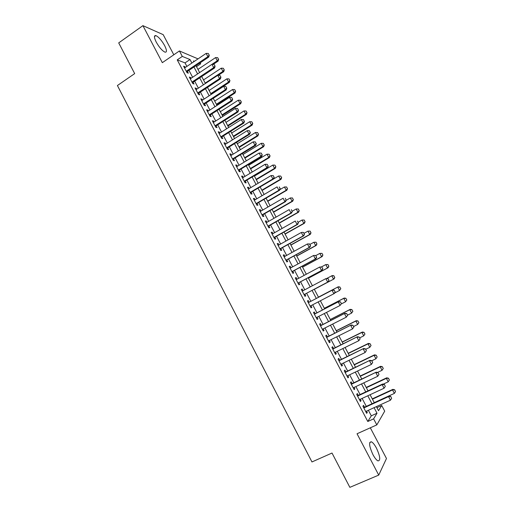 <?xml version="1.0" encoding="UTF-8"?>
<svg xmlns="http://www.w3.org/2000/svg" width="513" height="513" viewBox="0 0 513 513"><rect width="100%" height="100%" fill="white"/><g stroke="black" fill="none" stroke-linecap="round" stroke-linejoin="round"><path stroke-width="0.77" d="M376.407 448.035C374.593 444.668 372.932 442.591 371.418 441.796C368.61 441.879 369.123 446.163 372.945 454.627C374.766 458.006 376.427 460.09 377.934 460.886C380.749 460.712 380.242 456.435 376.407 448.035M164.641 45.606C161.595 40.251 158.658 36.91 155.837 35.583C153.868 35.352 154.009 37.539 156.253 42.137C159.325 47.523 162.255 50.864 165.045 52.172C167.033 52.384 166.898 50.197 164.641 45.606M376.927 407.655L381.698 405.482L384.705 411.163L376.811 424.892L373.618 418.852L377.01 413.234L374.073 407.681M173.804 54.795L163.185 34.64L142.915 25.65L118.708 42.893L134.682 73.609L117.413 85.53L311.962 461.944L332.014 453.037L349.86 487.35L378.729 475.096L386.481 458.494L370.315 427.81M186.886 66.408L185.033 62.894L177.235 59.88L182.301 56.424L179.409 50.947L198.037 58.88M200.147 62.849L200.666 63.83L199.429 63.33M196.492 66.632L200.666 63.83M364.506 407.187L363.537 405.347L362.922 406.238L366.68 413.363L367.276 412.446L366.577 411.112M358.279 395.382L357.311 393.554L356.676 394.388L360.421 401.493L361.043 400.627L360.318 399.249M352.065 383.609L351.11 381.794L350.45 382.583L354.182 389.662L354.829 388.841L354.085 387.424M345.877 371.874L344.928 370.065L344.242 370.809L347.961 377.869L348.635 377.1L347.865 375.638M339.702 360.171L338.76 358.382L338.054 359.068L341.761 366.109L342.46 365.391L341.664 363.89M333.553 348.507L332.616 346.73L331.879 347.372L335.579 354.387L336.297 353.714L335.489 352.181M327.416 336.881L326.486 335.111L325.729 335.707L329.417 342.703L330.16 342.081L329.327 340.504M321.305 325.287L320.381 323.536L319.599 324.081L323.273 331.052L324.043 330.475L323.19 328.859M315.206 313.732L314.289 311.987L313.488 312.488L317.149 319.439L317.938 318.913L317.066 317.258M309.127 302.208L308.217 300.483L307.39 300.932L311.045 307.858L311.859 307.383L310.968 305.684M303.061 290.698L302.17 289.005L301.317 289.409L304.959 296.322L305.793 295.886L304.889 294.167M297.001 279.213L296.136 277.571L295.257 277.924L298.893 284.811L299.752 284.426L298.842 282.701M290.961 267.76L290.121 266.164L289.223 266.478L292.84 273.339L293.725 273.006L292.814 271.274M284.939 256.346L284.119 254.794L283.202 255.064L286.812 261.906L287.716 261.617L286.805 259.886M278.931 244.964L278.142 243.463L277.2 243.681L280.797 250.504L281.727 250.261L280.816 248.529M272.948 233.614L272.185 232.165L271.217 232.338L274.808 239.141L275.757 238.943L274.84 237.205M266.978 222.302L266.241 220.898L265.253 221.026L268.831 227.81L269.806 227.657L268.889 225.919M261.034 211.023L260.315 209.67L259.309 209.746L262.874 216.512L263.868 216.403L262.951 214.665M255.102 199.781L254.41 198.473L253.377 198.505L256.93 205.251L257.949 205.187L257.032 203.449M249.19 188.572L248.523 187.309L247.465 187.303L251.011 194.023L252.05 194.004L251.133 192.266M243.29 177.395L242.649 176.177L241.572 176.126L245.111 182.827L246.169 182.852L245.252 181.115M237.416 166.25L236.794 165.083L235.698 164.987L239.225 171.669L240.308 171.74L239.385 169.995M231.555 155.144L230.959 154.022L229.843 153.881L233.357 160.537L234.46 160.652L233.543 158.908M225.714 144.07L225.143 142.992L224.001 142.806L227.503 149.45L228.631 149.604L227.714 147.859M219.891 133.027L219.346 131.995L218.185 131.77L221.674 138.388L222.822 138.587L221.898 136.843M214.081 122.023L213.562 121.03L212.376 120.76L215.858 127.359L217.031 127.609L216.108 125.858M208.291 111.045L207.797 110.103L206.592 109.788L210.061 116.368L211.253 116.656L210.33 114.906M202.52 100.106L202.045 99.208L200.82 98.849L204.283 105.409L205.495 105.742L204.572 103.985M196.768 89.191L196.312 88.339L195.068 87.941L198.518 94.482L199.749 94.854L198.826 93.103M191.028 78.316L190.599 77.508L189.335 77.065L192.773 83.587L194.029 84.004L193.1 82.247M177.235 59.88L367.783 421.487L371.303 415.825L368.379 410.285M366.314 406.36L362.114 398.415M360.075 394.542L355.875 386.584M353.855 382.762L349.648 374.791M347.654 371.014L343.441 363.031M341.478 359.305L337.253 351.309M335.316 347.634L331.09 339.625M329.173 335.996L324.941 327.974M323.049 324.396L318.81 316.361M316.944 312.834L312.699 304.786M310.865 301.304L306.614 293.256M304.786 289.787L300.56 281.784M298.72 278.29L294.526 270.351M292.666 266.831L288.511 258.95M286.639 255.41L282.509 247.587M280.63 244.015L276.533 236.256M274.635 232.665L270.569 224.963M268.658 221.34L264.625 213.703M262.701 210.054L258.699 202.475M256.763 198.807L252.794 191.278M250.844 187.585L246.907 180.121M244.938 176.401L241.033 168.995M239.058 165.257L235.178 157.908M233.191 154.137L229.343 146.846M227.342 143.056L223.521 135.823M221.507 132.008L217.724 124.832M215.697 120.991L211.94 113.873M209.9 110.006L206.168 102.946M204.123 99.06L200.423 92.051M198.358 88.146L194.69 81.195M192.612 77.258L188.976 70.364M185.308 67.472L184.904 66.709L183.616 66.222L187.046 72.724L188.322 73.186L187.392 71.429M376.811 424.892L357.042 433.761L378.729 475.096M367.783 421.487L373.618 418.852M142.915 25.65L162.332 62.663L179.409 50.947M376.382 406.629L378.536 410.708L381.698 405.482M194.427 61.316L193.472 60.932L193.876 61.688M195.972 65.658L199.634 72.57L217.268 60.765L215.582 57.584L197.954 69.396M201.718 76.514L205.405 83.491M207.483 87.409L211.202 94.437M213.261 98.336L217.012 105.421M219.057 109.295L222.841 116.432M224.874 120.286L228.683 127.481M230.709 131.309L234.55 138.568M236.557 142.37L240.43 149.681M242.431 153.458L246.33 160.832M248.318 164.583L252.242 172.015M254.217 175.741L258.18 183.231M262.034 190.509L281.021 179.319L280.374 179.287L278.623 176.004L260.142 186.937L264.131 194.485M266.08 198.165L270.107 205.771M272.037 209.426L276.097 217.089M278.014 220.718L282.105 228.445M284.01 232.049L288.126 239.834M290.025 243.412L294.173 251.261M296.052 254.814L300.24 262.72M302.106 266.247L306.319 274.218M308.172 277.719L312.423 285.747M314.264 289.223L318.535 297.296M320.381 300.791L324.652 308.864M326.524 312.404L330.789 320.465M332.693 324.056L336.951 332.103M338.875 335.739L343.126 343.774M345.076 347.461L349.321 355.49M351.296 359.222L355.535 367.231M357.542 371.021L361.768 379.017M363.8 382.852L368.026 390.835M370.078 394.721L374.298 402.692M191.862 63.048L190.002 59.527L182.301 56.424M371.996 403.75L367.789 395.786M365.737 391.906L361.518 383.929M359.491 380.095L355.265 372.105M353.265 368.321L349.032 360.318M347.064 356.586L342.825 348.571M340.876 344.89L336.631 336.861M334.707 333.226L330.455 325.184M328.564 321.6L324.306 313.546M322.433 310.006L318.169 301.939M316.322 298.451L312.058 290.384M310.224 286.908L305.979 278.892M304.132 275.391L299.919 267.433M298.059 263.906L293.878 256.006M292.006 252.454L287.857 244.618M285.965 241.039L281.855 233.261M279.951 229.657L275.872 221.943M273.955 218.314L269.902 210.657M267.972 207.002L263.958 199.403M262.008 195.729L258.026 188.188M256.064 184.488L252.114 177.004M250.139 173.279L246.214 165.853M244.233 162.102L240.34 154.74M238.346 150.963L234.479 143.659M232.472 139.857L228.638 132.611M226.618 128.789L222.815 121.594M220.782 117.746L217.012 110.616M214.96 106.742L211.221 99.663M209.163 95.771L205.45 88.749M203.379 84.831L199.692 77.861M197.608 73.923L193.959 67.011M185.033 62.894L190.002 59.527M371.303 415.825L377.01 413.234M184.141 67.222L184.904 66.709M189.836 78.014L190.599 77.508M195.549 88.845L196.312 88.339M201.276 99.708L202.045 99.208M207.021 110.603L207.797 110.103M212.786 121.53L213.562 121.03M218.564 132.489L219.346 131.995M224.361 143.48L225.143 142.992M230.177 154.509L230.959 154.022M236.006 165.564L236.794 165.083M241.854 176.658L242.649 176.177M247.721 187.784L248.523 187.309M253.608 198.941L254.41 198.473M259.507 210.138L260.315 209.67M265.433 221.366L266.241 220.898M271.371 232.626L272.185 232.165M277.328 243.919L278.142 243.463M283.298 255.25L284.119 254.794M289.294 266.613L290.121 266.164M295.308 278.014L296.136 277.571M301.336 289.447L302.17 289.005M311.019 307.813L311.859 307.383M317.098 319.342L317.938 318.913M323.196 330.904L324.043 330.475M329.314 342.498L330.16 342.081M335.451 354.13L336.297 353.714M341.6 365.801L342.46 365.391M347.776 377.51L348.635 377.1M353.964 389.252L354.829 388.841M360.177 401.025L361.043 400.627M366.41 412.843L367.276 412.446M209.157 55.115L208.284 53.474L209.157 55.115L207.9 56.674L208.765 57.052L186.629 71.942M184.545 67.985L206.155 53.397L207.9 56.674L186.264 71.236M208.284 53.474L206.155 53.397M208.765 57.052L209.304 55.18M218.621 59.309L217.64 57.661L218.621 59.309L218.089 61.124L217.268 60.765L218.487 59.252M213.203 64.382L218.089 61.124M215.582 57.584L217.64 57.661M214.973 66.055L214.101 64.414L214.973 66.055L213.716 67.62L214.569 67.972L192.337 82.76M190.265 78.829L211.965 64.337L213.716 67.62L191.984 82.086M214.101 64.414L211.965 64.337M214.569 67.972L215.114 66.113M220.808 77.027L219.93 75.379L220.808 77.027L219.551 78.604L220.385 78.925L198.056 93.61M195.998 89.704L217.801 75.308L219.551 78.604L197.723 92.968M219.93 75.379L217.801 75.308M220.385 78.925L220.949 77.078M226.663 88.031L225.778 86.383L226.663 88.031L225.406 89.621L226.227 89.903L203.796 104.492M201.75 100.606L223.649 86.312L225.406 89.621L203.481 103.882M225.778 86.383L223.649 86.312M226.227 89.903L226.797 88.082M232.53 99.073L231.645 97.412L232.53 99.073L231.273 100.67L232.081 100.926L209.554 115.406M207.521 111.545L229.51 97.348L231.273 100.67L209.253 114.835M231.645 97.412L229.51 97.348M232.081 100.926L232.665 99.118M218.249 75.321L223.726 71.711L222.924 71.384L221.225 68.191L203.52 79.925M224.271 69.915L223.29 68.267L224.271 69.915L223.726 71.711M205.2 83.093L222.924 71.384L224.136 69.858M221.225 68.191L223.29 68.267M211.106 94.257L229.382 82.33L228.593 82.029L226.893 78.835L209.112 90.487M229.939 80.547L228.952 78.899L229.939 80.547L229.382 82.33M210.792 93.661L228.593 82.029L229.805 80.496M226.893 78.835L228.952 78.899M216.698 104.832L235.05 92.981L234.281 92.712L232.569 89.506L214.716 101.08M235.621 91.218L234.633 89.57L235.621 91.218L235.05 92.981M216.396 104.261L234.281 92.712L235.493 91.173M232.569 89.506L234.633 89.57M222.309 115.431L240.738 103.658L239.981 103.421L238.269 100.202L220.334 111.699M241.315 101.914L240.334 100.266L241.315 101.914L240.738 103.658M222.026 114.893L239.981 103.421L241.193 101.869M238.269 100.202L240.334 100.266M238.417 110.148L237.532 108.48L238.417 110.148L237.166 111.751L237.955 111.975L215.325 126.352M213.305 122.517L235.396 108.423L237.166 111.751L215.043 125.813M237.532 108.48L235.396 108.423M237.955 111.975L238.545 110.186M227.932 126.063L246.445 114.373L245.701 114.162L243.983 110.936L225.97 122.357M247.029 112.642L246.048 110.994L247.029 112.642L246.445 114.373M227.669 125.557L245.701 114.162L246.907 112.603M243.983 110.936L246.048 110.994M244.323 121.254L243.438 119.587L244.323 121.254L243.072 122.87L243.848 123.056L221.116 137.337M219.109 133.521L241.296 119.529L243.072 122.87L220.853 136.83M243.438 119.587L241.296 119.529M243.848 123.056L244.451 121.286M233.575 136.727L252.165 125.114L251.434 124.935L249.716 121.703L231.626 133.04M252.762 123.402L251.78 121.754L252.762 123.402L252.165 125.114M233.325 136.253L251.434 124.935L252.64 123.37M249.716 121.703L251.78 121.754M250.248 132.392L249.356 130.719L250.248 132.392L248.997 134.015L249.754 134.175L226.926 148.347M224.931 144.557L247.215 130.668L248.997 134.015L226.675 147.879M249.356 130.719L247.215 130.668M249.754 134.175L250.37 132.418M239.231 147.417L257.904 135.894L257.193 135.746L255.461 132.495L237.295 143.755M258.514 134.194L257.532 132.546L258.514 134.194L257.904 135.894M239 146.981L257.193 135.746L258.392 134.169M255.461 132.495L257.532 132.546M256.186 143.569L255.294 141.889L256.186 143.569L254.942 145.198L255.686 145.326L232.755 159.396M230.767 155.631L253.153 141.844L254.942 145.198L232.524 158.959M255.294 141.889L253.153 141.844M255.686 145.326L256.308 143.589M244.906 158.145L263.656 146.699L262.957 146.583L261.226 143.326L242.982 154.503M264.278 145.019L263.297 143.371L264.278 145.019L263.656 146.699M244.688 157.735L262.957 146.583L264.163 144.999M261.226 143.326L263.297 143.371M262.143 154.779L261.252 153.092L262.143 154.779L260.899 156.42L261.63 156.516L238.596 170.476M236.621 166.738L259.11 153.054L260.899 156.42L238.385 170.072M261.252 153.092L259.11 153.054M261.63 156.516L262.265 154.791M250.601 168.899L269.428 157.542L268.748 157.453L267.01 154.189L248.683 165.282M270.062 155.875L269.081 154.227L270.062 155.875L269.428 157.542M250.402 168.527L268.748 157.453L269.947 155.856M267.01 154.189L269.081 154.227M268.126 166.02L267.228 164.333L268.126 166.02L266.882 167.674L267.594 167.738L244.457 181.589M242.495 177.876L265.086 164.295L266.882 167.674L244.265 181.224M267.228 164.333L265.086 164.295M267.594 167.738L268.241 166.032M256.308 179.691L275.218 168.411L274.551 168.354L272.807 165.077L254.403 176.094M275.859 166.763L274.878 165.115L275.859 166.763L275.218 168.411M256.122 179.345L274.551 168.354L275.75 166.751M272.807 165.077L274.878 165.115M274.122 177.299L273.217 175.6L274.122 177.299L272.878 178.96L273.576 178.992L250.331 192.734M248.388 189.047L271.076 175.568L272.878 178.96L250.158 192.401M273.217 175.6L271.076 175.568M273.576 178.992L274.237 177.299M281.675 177.684L280.694 176.036L281.675 177.684L281.021 179.319M261.867 190.195L280.374 179.287L281.573 177.678M278.623 176.004L280.694 176.036M280.136 188.611L279.232 186.912L280.136 188.611L278.899 190.285L279.572 190.278L256.231 203.917M254.301 200.25L277.091 186.879L278.899 190.285L256.077 203.623M279.572 190.278L280.245 188.611M267.773 201.359L286.85 190.252L286.209 190.259L284.459 186.963L279.816 189.675M286.53 186.989L284.459 186.963L286.639 186.989L287.408 188.637L286.639 186.989M267.626 201.083L286.209 190.259L287.408 188.637M287.511 188.637L286.85 190.252M286.171 199.955L285.26 198.249L286.171 199.955L284.933 201.641L285.594 201.603L262.143 215.133M260.226 211.491L283.118 198.23L284.933 201.641L262.008 214.87M285.594 201.603L286.28 199.948M292.218 211.337L291.313 209.631L292.218 211.337L290.986 213.03L291.628 212.959L268.075 226.38M266.17 222.764L289.165 209.612L290.986 213.03L267.959 226.156M291.628 212.959L292.327 211.324M298.29 222.757L297.38 221.039L298.29 222.757L297.059 224.457L297.687 224.354L274.025 237.666M272.134 234.075L295.231 221.026L297.059 224.457L273.929 237.474M297.687 224.354L298.393 222.738M304.376 234.204L303.465 232.485L304.376 234.204L303.151 235.922L303.76 235.781L279.995 248.985M278.117 245.419L301.317 232.479L303.151 235.922L279.912 248.831M303.465 232.485L301.933 232.351L303.568 232.466M303.76 235.781L304.478 234.184M310.487 245.695L309.57 243.97L310.487 245.695L309.256 247.42L309.852 247.247L285.985 260.335M284.119 256.795L307.422 243.964L309.256 247.42L285.921 260.219M309.57 243.97L307.422 243.964L309.666 243.944M309.852 247.247L310.583 245.669M316.611 257.218L315.694 255.487L316.611 257.218L315.386 258.95L315.963 258.751L291.987 271.723M290.134 268.209L313.546 255.487L315.386 258.95L291.942 271.64M315.694 255.487L313.546 255.487L315.79 255.455M315.963 258.751L316.707 257.186M322.76 268.78L321.837 267.042L322.76 268.78L321.536 270.524L322.093 270.28L298.015 283.144M296.174 279.656L319.689 267.049L321.536 270.524L297.989 283.099M321.837 267.042L319.689 267.049L321.927 267.004M322.093 270.28L322.85 268.741M328.923 280.374L327.704 282.124L328.243 281.855L304.055 294.603L327.704 282.124L325.851 278.642L328.089 278.585L328.923 280.374L328.089 278.585M302.228 291.14L325.851 278.642L327.999 278.63M328.243 281.855L329.013 280.329M335.194 291.955L334.181 290.255L335.194 291.955L334.412 293.462L310.128 306.12M308.3 302.657L332.559 289.973L334.271 290.211M308.294 302.644L332.559 289.973M335.111 292.006L333.886 293.769L332.033 290.275L334.181 290.255M341.395 303.613L340.465 301.862L341.395 303.613L340.093 305.447L316.226 317.688M314.398 314.212L338.747 301.606L340.465 301.862M314.366 314.161L338.747 301.606M341.312 303.67L340.093 305.447L338.234 301.939L340.382 301.92M347.615 315.315L346.685 313.558L347.615 315.315L346.32 317.162L322.344 329.288M320.51 325.806L344.948 313.276L346.685 313.558M320.458 325.717L344.948 313.276M347.538 315.373L346.32 317.162L344.447 313.642L346.602 313.616M353.855 327.05L352.918 325.287L353.855 327.05L352.566 328.91L328.48 340.927M326.64 337.432L351.168 324.979L352.918 325.287M326.569 337.304L351.168 324.979M353.778 327.114L352.566 328.91L350.687 325.383L352.841 325.351M360.113 338.824L359.177 337.054L360.113 338.824L358.831 340.703L334.636 352.598M332.79 349.09L357.407 336.72L359.177 337.054M332.7 348.923L357.407 336.72M360.043 338.894L358.831 340.703L356.945 337.163L359.1 337.124M366.391 350.629L365.448 348.853L366.391 350.629L365.115 352.527L340.812 364.307M338.958 360.786L363.666 348.5L365.448 348.853M338.849 360.588L363.666 348.5M366.32 350.706L365.115 352.527L363.223 348.975L365.378 348.936M372.695 362.473L371.745 360.697L372.695 362.473L371.418 364.39L347.006 376.048M345.146 372.521L369.95 360.318L371.745 360.697M345.018 372.284L369.95 360.318M372.624 362.563L371.418 364.39L369.52 360.825L371.675 360.78M379.011 374.355L378.062 372.573L379.011 374.355L377.741 376.285L353.22 387.834M351.354 384.295L376.247 372.169L378.062 372.573M351.206 384.013L376.247 372.169M378.947 374.452L377.741 376.285L375.843 372.714L377.998 372.662M385.289 386.379L384.397 384.487L385.289 386.379L384.083 388.226L359.453 399.653M357.58 396.1L382.179 384.641L382.563 384.057L384.397 384.487M357.414 395.786L382.563 384.057M384.083 388.226L382.179 384.641L384.333 384.583M391.65 398.338L390.752 396.44L391.65 398.338L390.444 400.198L365.705 411.509M363.826 407.944L388.533 396.607L388.905 395.985L390.752 396.44M363.64 407.591L388.905 395.985M390.444 400.198L388.533 396.607L390.694 396.543M273.532 212.241L292.686 201.224L292.07 201.256L290.307 197.954L286.1 200.384M292.384 197.973L290.307 197.954L292.487 197.973L293.263 199.628L292.487 197.973M273.403 211.997L292.07 201.256L293.263 199.628M293.365 199.621L292.686 201.224M279.309 223.161L298.547 212.222L297.944 212.292L296.181 208.977L292.263 211.209M298.252 208.996L296.181 208.977L298.354 208.983L299.137 210.651L298.354 208.983M279.194 222.943L297.944 212.292L299.137 210.651M299.233 210.638L298.547 212.222M285.1 234.108L304.421 223.258L303.831 223.354L302.067 220.032L298.13 222.244M304.138 220.045L302.067 220.032L304.235 220.032L305.023 221.706L304.235 220.032M285.004 233.928L303.831 223.354L305.023 221.706M305.12 221.693L304.421 223.258M290.909 245.086L310.314 234.326L309.743 234.454L307.967 231.119L304.017 233.319M310.044 231.132L307.967 231.119L310.141 231.113L310.929 232.799L310.141 231.113M290.833 244.938L309.743 234.454L310.929 232.799M311.025 232.774L310.314 234.326M296.738 256.102L316.226 245.426L315.668 245.586L313.892 242.245L309.923 244.425M315.963 242.251L313.892 242.245L316.059 242.226L316.854 243.919L316.059 242.226M296.674 255.987L315.668 245.586L316.854 243.919M316.951 243.893L316.226 245.426M302.58 267.145L322.158 256.564L321.613 256.75L319.83 253.403L315.848 255.564M321.907 253.403L319.83 253.403L321.997 253.371L322.889 255.044L321.997 253.371M302.535 267.068L321.613 256.75L322.799 255.076M322.889 255.044L322.158 256.564M308.441 278.226L328.102 267.728L327.576 267.953L325.787 264.586L321.394 266.946M327.865 264.586L325.787 264.586L327.948 264.548L328.846 266.228L327.948 264.548M308.416 278.181L327.576 267.953L328.756 266.266M328.846 266.228L328.102 267.728M334.739 277.488L333.841 275.802L334.739 277.488L333.559 279.187L314.315 289.326L334.066 278.931L333.559 279.187L331.764 275.814L326.813 278.431M333.841 275.802L331.764 275.814L332.277 275.564L333.925 275.763M334.822 277.45L334.066 278.931M340.818 288.697L339.83 287.056L340.818 288.697L339.555 290.454L337.753 287.068L318.451 297.149M339.83 287.056L337.753 287.068L338.253 286.793L318.445 297.13M334.649 293.006L339.555 290.454L340.735 288.748M339.914 287.011L338.253 286.793M346.826 299.983L345.845 298.342L346.826 299.983L345.57 301.753L343.768 298.361L324.383 308.351M345.845 298.342L343.768 298.361L344.249 298.047L324.357 308.3M341.19 304.004L345.57 301.753L346.75 300.041M345.922 298.29L344.249 298.047M352.861 311.308L351.873 309.666L352.861 311.308L351.61 313.09L349.795 309.685L330.327 319.586M351.873 309.666L349.795 309.685L350.257 309.339L330.282 319.503M347.532 315.155L351.61 313.09L352.784 311.365M351.95 309.608L350.257 309.339M358.908 322.658L357.927 321.016L358.908 322.658L357.664 324.46L355.842 321.048L336.291 330.853M357.927 321.016L355.842 321.048L356.291 320.67L336.227 330.738M353.566 326.505L357.664 324.46L358.831 322.722M357.997 320.958L356.291 320.67M364.974 334.053L363.993 332.405L364.974 334.053L363.73 335.861L361.909 332.437L342.267 342.158M363.993 332.405L361.909 332.437L362.338 332.026L342.19 342.004M359.619 337.894L363.73 335.861L364.903 334.117M364.063 332.341L362.338 332.026M371.059 345.473L370.078 343.832L371.059 345.473L369.822 347.301L367.994 343.87L348.269 353.495M370.078 343.832L367.994 343.87L368.411 343.421L348.167 353.31M365.692 349.308L369.822 347.301L370.989 345.55M370.142 343.755L368.411 343.421M377.164 356.933L376.183 355.291L377.164 356.933L375.933 358.779L374.099 355.329L354.284 364.871M376.183 355.291L374.099 355.329L374.496 354.855L354.169 364.64M371.784 360.767L375.933 358.779L377.1 357.01M376.247 355.208L374.496 354.855M383.282 368.424L382.3 366.782L383.282 368.424L382.057 370.283L380.216 366.827L360.318 376.273M382.3 366.782L380.216 366.827L380.601 366.32L360.184 376.016M377.491 372.444L382.057 370.283L383.224 368.514M382.365 366.699L380.601 366.32M383.134 384.192L388.206 381.832L386.36 378.363L366.372 387.719M388.444 378.312L389.367 380.043L388.501 378.222L386.36 378.363L386.725 377.818L366.218 387.418M388.206 381.832L389.367 380.043M388.501 378.222L386.725 377.818M374.272 402.641L394.369 393.407L392.516 389.931L372.444 399.191M394.606 389.88L395.529 391.611L394.657 389.777L392.516 389.931L392.862 389.354L372.271 398.858M394.369 393.407L395.529 391.611M394.657 389.777L392.862 389.354M371.418 441.796L369.745 442.533M155.837 35.583L154.451 36.558"/></g></svg>
